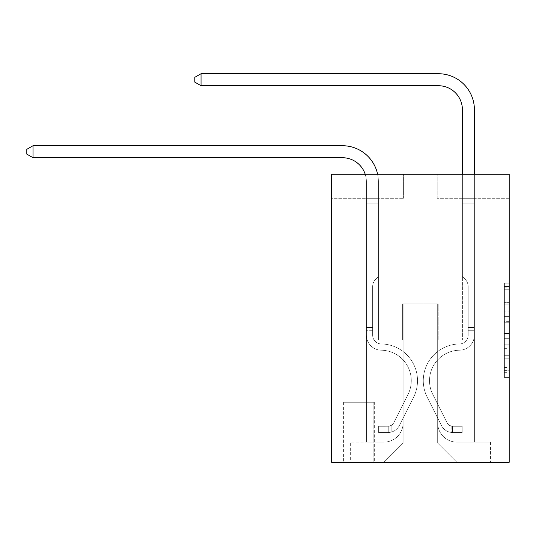 <?xml version="1.0" encoding="UTF-8"?>
<svg xmlns="http://www.w3.org/2000/svg" width="536" height="536" viewBox="0 0 536 536"><rect width="100%" height="100%" fill="white"/><g stroke="black" fill="none" stroke-linecap="round" stroke-linejoin="round"><path stroke-width="0.4" stroke-dasharray="2.68 2.01" d="M504.403 311.905L504.403 326.98L509.2 326.98L509.2 372.681L509.2 287.879L509.2 326.98L504.403 326.98L504.403 286.465L504.403 377.398L504.403 283.162L504.403 370.798L509.2 370.798L504.403 370.798L509.2 370.798L504.403 370.798L504.403 355.723L504.403 377.398L509.2 377.398L509.2 283.162L509.2 370.564L509.2 333.58L504.403 333.58L509.2 333.58L509.2 355.723L509.2 289.762L504.403 289.762L509.2 289.762L509.2 377.398L509.2 287.879L509.2 377.398L504.403 377.398L504.403 283.162L509.2 283.162L509.2 287.879L509.2 283.162L509.2 287.879L509.2 283.162L509.2 286.465L509.2 283.162L504.403 283.162L504.403 289.762L509.2 289.762L504.403 289.762L504.403 311.905L509.2 311.905M374.322 402.281L343.603 402.281L374.322 402.281L374.322 462.28L343.603 462.28L374.322 462.28M343.603 402.281L343.603 462.28M509.2 321.325L509.2 316.615L509.2 321.325L504.403 321.325L504.403 302.364L504.403 358.195L504.403 344.179L509.2 344.179L504.403 344.179L504.403 377.398L509.2 377.398L504.403 377.398L509.2 377.398L504.403 377.398L504.403 283.162L509.2 283.162L504.403 283.162L509.2 283.162L504.403 283.162L504.403 321.325L509.2 321.325M509.2 174.28L509.2 462.28L331.603 462.28L331.603 174.28L403.601 174.28L331.603 174.28L331.603 198.28L403.601 198.28L331.603 198.28L331.603 174.28L509.2 174.28L437.202 174.28L509.2 174.28L509.2 198.28L509.2 174.28M366.403 198.28L366.403 442.12L383.917 442.12A19.202 19.202 0 0 0 403.119 422.917L403.119 303.879L403.119 443.078L403.119 303.879L403.119 443.078L403.119 303.879L437.678 303.879L437.678 422.917A19.202 19.202 0 0 0 456.88 442.12L474.4 442.12L474.4 198.28L474.4 442.12L474.4 198.28L474.4 442.12L474.4 198.28L474.4 442.12L474.4 198.28L474.4 442.12L474.4 198.28L474.4 442.12L490.48 442.12L456.88 442.12L474.4 442.12L456.88 442.12L474.4 442.12L456.88 442.12L474.4 442.12L456.88 442.12L474.4 442.12L474.4 198.28L462.401 198.28L474.4 198.28L462.401 198.28L474.4 198.28L462.401 198.28L474.4 198.28L462.401 198.28L474.4 198.28L462.401 198.28L474.4 198.28L462.401 198.28L474.4 198.28L474.4 442.12L456.88 442.12A19.202 19.202 0 0 1 437.678 422.917A19.202 19.202 0 0 0 456.88 442.12A19.202 19.202 0 0 1 437.678 422.917A19.202 19.202 0 0 0 456.88 442.12A19.202 19.202 0 0 1 437.678 422.917A19.202 19.202 0 0 0 456.88 442.12A19.202 19.202 0 0 1 437.678 422.917A19.202 19.202 0 0 0 456.88 442.12A19.202 19.202 0 0 1 437.678 422.917L437.678 303.879L437.678 443.078L403.119 443.078L437.678 443.078L456.88 462.28L490.48 462.28L383.917 462.28L456.88 462.28L437.678 443.078L456.88 462.28L437.678 443.078L437.678 303.879L437.678 443.078L437.678 303.879L402.643 303.879L402.643 339.878L378.403 339.878L378.403 198.28L366.403 198.28L366.403 442.12L383.917 442.12A19.202 19.202 0 0 0 403.119 422.917L403.119 303.879L402.643 303.879L402.643 339.878L378.403 339.878L378.403 198.28L366.403 198.28L366.403 442.12L383.917 442.12L350.323 442.12L383.917 442.12L366.403 442.12L366.403 198.28L366.403 442.12L366.403 198.28L366.403 442.12L366.403 198.28L366.403 442.12L366.403 198.28L378.403 198.28L366.403 198.28L378.403 198.28L366.403 198.28L378.403 198.28L366.403 198.28L378.403 198.28L366.403 198.28L378.403 198.28L366.403 198.28L366.403 442.12L366.403 198.28M403.119 422.917L403.119 303.879L402.643 303.879L402.643 339.878L378.403 339.878L378.403 198.28L378.403 339.878L378.403 198.28L378.403 339.878L378.403 198.28L378.403 339.878L378.403 198.28L378.403 339.878L378.403 198.28L378.403 339.878L402.643 339.878L378.403 339.878L402.643 339.878L378.403 339.878L402.643 339.878L378.403 339.878L402.643 339.878L378.403 339.878L402.643 339.878L402.643 303.879L402.643 339.878L402.643 303.879L402.643 339.878L402.643 303.879L402.643 339.878L402.643 303.879L402.643 339.878L402.643 303.879L403.119 303.879L402.643 303.879L403.119 303.879L402.643 303.879L403.119 303.879L402.643 303.879L403.119 303.879L402.643 303.879L403.119 303.879L403.119 422.917A19.202 19.202 0 0 1 383.917 442.12A19.202 19.202 0 0 0 403.119 422.917A19.202 19.202 0 0 1 383.917 442.12A19.202 19.202 0 0 0 403.119 422.917A19.202 19.202 0 0 1 383.917 442.12A19.202 19.202 0 0 0 403.119 422.917A19.202 19.202 0 0 1 383.917 442.12A19.202 19.202 0 0 0 403.119 422.917M509.2 198.28L437.202 198.28L509.2 198.28M344.078 462.28L373.84 462.28L344.078 462.28L344.078 402.281L373.84 402.281L373.84 462.28L373.84 402.281L344.078 402.281L344.078 462.28M350.323 462.28L383.917 462.28L403.119 443.078L383.917 462.28L403.119 443.078L383.917 462.28L350.323 462.28L350.323 442.12L350.323 462.28M438.16 303.879L437.678 303.879L438.16 303.879L437.678 303.879L438.16 303.879L437.678 303.879L438.16 303.879L437.678 303.879L438.16 303.879L437.678 303.879L438.16 303.879L437.678 303.879L438.16 303.879L438.16 339.878L438.16 303.879M437.202 198.28L437.202 174.28L437.202 198.28M403.601 198.28L403.601 174.28L403.601 198.28M490.48 442.12L490.48 462.28L490.48 442.12M462.401 198.28L462.401 339.878L438.16 339.878L462.401 339.878L438.16 339.878L462.401 339.878L438.16 339.878L462.401 339.878L438.16 339.878L462.401 339.878L438.16 339.878L462.401 339.878L438.16 339.878L462.401 339.878L462.401 198.28M504.403 326.98L509.2 326.98L504.403 326.98M504.403 286.465L504.403 283.162L504.403 286.465L509.2 286.465L504.403 286.465M504.403 357.961L504.403 338.29L504.403 357.961L509.2 357.961L504.403 357.961M504.403 338.29L504.403 333.58L509.2 333.58L504.403 333.58L504.403 338.29L509.2 338.29L504.403 338.29M504.403 302.364L504.403 289.762L504.403 302.364L509.2 302.364L504.403 302.364M504.403 283.162L509.2 283.162L504.403 283.162L504.403 287.879L504.403 283.162L509.2 283.162M504.403 377.398L509.2 377.398L504.403 377.398L504.403 372.681L504.403 377.398M33.038 157.718L26.8 154.12L26.8 149.323L33.038 145.718L26.8 149.323L33.038 145.718L342.397 145.718A35.999 35.999 145.8 0 1 378.403 181.717L378.403 203.111L366.403 203.111L366.403 217.958L378.403 217.958L366.403 217.958L366.403 335.094L366.403 217.958L378.403 217.958L378.403 203.111L378.403 276.522L375.696 279.223A10.432 10.432 -34.2 0 0 372.641 286.599L372.641 335.094L372.641 286.599A10.432 10.432 145.8 0 1 375.696 279.223L378.403 276.522L378.403 203.111L378.403 276.522L375.696 279.223A10.432 10.432 -34.2 0 0 372.641 286.599L372.641 335.094L372.641 286.599A10.432 10.432 145.8 0 1 375.696 279.223L378.403 276.522L378.403 217.958L378.403 276.522L375.696 279.223A10.432 10.432 -34.2 0 0 372.641 286.599L372.641 335.094A8.878 8.878 145.8 0 0 381.377 343.971A8.878 8.878 145.8 0 1 372.641 335.094A8.878 8.878 145.8 0 0 381.377 343.971A8.878 8.878 145.8 0 1 372.641 335.094L372.641 286.599A10.432 10.432 145.8 0 1 375.696 279.223L378.403 276.522L378.403 217.958L378.403 276.522L375.696 279.223L378.403 276.522L378.403 217.958L378.403 276.522L378.403 217.958L366.403 217.958L366.403 335.094A15.122 15.122 145.8 0 0 381.284 350.209A15.122 15.122 145.8 0 1 366.403 335.094A15.122 15.122 145.8 0 0 381.284 350.209A15.122 15.122 145.8 0 1 366.403 335.094L366.403 327.402L372.641 327.402L366.403 327.402L366.403 335.094A15.122 15.122 145.8 0 0 381.284 350.209A15.122 15.122 145.8 0 1 366.403 335.094L366.403 327.402L366.403 335.094A15.122 15.122 145.8 0 0 381.284 350.209A15.122 15.122 145.8 0 1 366.403 335.094A15.122 15.122 145.8 0 0 381.284 350.209A15.122 15.122 145.8 0 1 366.403 335.094L366.403 327.402L372.641 327.402L372.641 335.094A8.878 8.878 145.8 0 0 381.377 343.971A8.878 8.878 145.8 0 1 372.641 335.094L372.641 327.402L372.641 335.094A8.878 8.878 145.8 0 0 381.377 343.971A8.878 8.878 145.8 0 1 372.641 335.094A8.878 8.878 145.8 0 0 381.377 343.971A8.878 8.878 145.8 0 1 372.641 335.094L372.641 327.402L372.641 335.094A8.878 8.878 145.8 0 0 381.377 343.971A8.878 8.878 145.8 0 1 372.641 335.094A8.878 8.878 -34.2 0 0 381.377 343.971A36.723 36.723 -34.2 0 1 413.611 397.176A36.723 36.723 -34.2 0 0 381.377 343.971A36.723 36.723 -34.2 0 1 413.611 397.176A36.723 36.723 -34.2 0 0 381.377 343.971A8.878 8.878 145.8 0 1 372.641 335.094L372.641 327.402L372.641 335.094A8.878 8.878 -34.2 0 0 381.377 343.971A36.723 36.723 -34.2 0 1 413.611 397.176A36.723 36.723 -34.2 0 0 381.377 343.971A8.878 8.878 145.8 0 1 372.641 335.094A8.878 8.878 -34.2 0 0 381.377 343.971A36.723 36.723 -34.2 0 1 413.611 397.176A36.723 36.723 -34.2 0 0 381.377 343.971A36.723 36.723 -34.2 0 1 413.611 397.176A36.723 36.723 -34.2 0 0 381.377 343.971A8.878 8.878 145.8 0 1 372.641 335.094A8.878 8.878 -34.2 0 0 381.377 343.971A36.723 36.723 -34.2 0 1 413.611 397.176A36.723 36.723 -34.2 0 0 381.377 343.971A36.723 36.723 145.8 0 1 413.611 397.176L399.367 425.51L413.611 397.176A36.723 36.723 -34.2 0 0 381.377 343.971A8.878 8.878 143.6 0 1 372.641 335.094L372.641 327.402L372.641 335.094A8.878 8.878 -34.2 0 0 381.377 343.971A36.723 36.723 145.8 0 1 413.611 397.176L399.367 425.51L413.611 397.176A36.723 36.723 -34.2 0 0 381.377 343.971A36.723 36.723 145.8 0 1 413.611 397.176L399.367 425.51L413.611 397.176A36.723 36.723 -34.2 0 0 381.377 343.971A36.723 36.723 145.8 0 1 413.611 397.176L399.367 425.51A12.723 12.723 145.8 0 1 391.843 431.929C388.144 432.713 388.144 432.713 391.843 431.929C388.144 432.713 388.144 432.713 391.843 431.929A12.723 12.723 -34.2 0 0 399.367 425.51L413.611 397.176L399.367 425.51A12.723 12.723 -34.2 0 1 388.238 432.519A12.723 12.723 -34.2 0 0 399.367 425.51A12.723 12.723 145.8 0 1 391.843 431.929C388.144 432.713 388.144 432.713 391.843 431.929C388.144 432.713 388.144 432.713 391.843 431.929A12.723 12.723 -34.2 0 0 399.367 425.51L413.611 397.176A36.723 36.723 -36.4 0 0 381.377 343.971A8.878 8.878 143.6 0 1 372.641 335.094A8.878 8.878 -36.4 0 0 381.377 343.971A36.723 36.723 145.8 0 1 413.611 397.176L399.367 425.51A12.723 12.723 -34.2 0 1 388.238 432.519A12.723 12.723 -34.2 0 0 399.367 425.51A12.723 12.723 145.8 0 1 391.843 431.929C388.144 432.713 388.144 432.713 391.843 431.929C388.144 432.713 388.144 432.713 391.843 431.929A12.723 12.723 -34.2 0 0 399.367 425.51L413.611 397.176L399.367 425.51A12.723 12.723 -34.2 0 1 388.238 432.519A12.723 12.723 -34.2 0 0 399.367 425.51A12.723 12.723 145.8 0 1 391.843 431.929C388.144 432.713 388.144 432.713 391.843 431.929C388.144 432.713 388.144 432.713 391.843 431.929A12.723 12.723 -34.2 0 0 399.367 425.51L413.611 397.176L399.367 425.51A12.723 12.723 -34.2 0 1 388.238 432.519A12.723 12.723 -34.2 0 0 399.367 425.51A12.723 12.723 145.8 0 1 391.843 431.929C388.144 432.713 388.144 432.713 391.843 431.929C388.144 432.713 388.144 432.713 391.843 431.929A12.723 12.723 -34.2 0 0 399.367 425.51L413.611 397.176A36.723 36.723 -36.4 0 0 381.377 343.971A36.723 36.723 143.6 0 1 413.611 397.176L399.367 425.51A12.723 12.723 -34.2 0 1 388.238 432.519A12.723 12.723 -34.2 0 0 399.367 425.51A12.723 12.723 143.6 0 1 391.843 431.929C388.144 432.713 388.144 432.713 391.843 431.929C388.144 432.713 388.144 432.713 391.843 431.929A12.723 12.723 -36.4 0 0 399.367 425.51L413.611 397.176L399.367 425.51A12.723 12.723 -36.4 0 1 388.238 432.519L378.637 432.519L388.238 432.519A12.723 12.723 -36.4 0 0 399.367 425.51L413.611 397.176A36.723 36.723 -36.4 0 0 381.377 343.971A8.878 8.878 143.6 0 1 372.641 335.094L372.641 327.402L372.641 330.283L372.641 327.402L366.403 327.402L366.403 335.094A15.122 15.122 145.8 0 0 381.284 350.209A15.122 15.122 145.8 0 1 366.403 335.094A15.122 15.122 -34.2 0 0 381.284 350.209A30.478 30.478 -34.2 0 1 408.03 394.375A30.478 30.478 -34.2 0 0 381.284 350.209A30.478 30.478 -34.2 0 1 408.03 394.375A30.478 30.478 -34.2 0 0 381.284 350.209A15.122 15.122 145.8 0 1 366.403 335.094L366.403 330.283L366.403 335.094A15.122 15.122 -34.2 0 0 381.284 350.209A30.478 30.478 -34.2 0 1 408.03 394.375A30.478 30.478 -34.2 0 0 381.284 350.209A15.122 15.122 145.8 0 1 366.403 335.094A15.122 15.122 -34.2 0 0 381.284 350.209A30.478 30.478 -34.2 0 1 408.03 394.375A30.478 30.478 -34.2 0 0 381.284 350.209A30.478 30.478 -34.2 0 1 408.03 394.375A30.478 30.478 -34.2 0 0 381.284 350.209A15.122 15.122 145.8 0 1 366.403 335.094A15.122 15.122 -34.2 0 0 381.284 350.209A30.478 30.478 -34.2 0 1 408.03 394.375A30.478 30.478 -34.2 0 0 381.284 350.209A30.478 30.478 145.8 0 1 408.03 394.375L393.793 422.71L408.03 394.375A30.478 30.478 -34.2 0 0 381.284 350.209A15.122 15.122 143.6 0 1 366.403 335.094A15.122 15.122 -34.2 0 0 381.284 350.209A30.478 30.478 145.8 0 1 408.03 394.375L393.793 422.71L408.03 394.375A30.478 30.478 -34.2 0 0 381.284 350.209A30.478 30.478 145.8 0 1 408.03 394.375L393.793 422.71L408.03 394.375A30.478 30.478 -34.2 0 0 381.284 350.209A30.478 30.478 145.8 0 1 408.03 394.375L393.793 422.71A6.479 6.479 145.8 0 1 391.843 425.021C388.205 426.69 388.205 426.69 391.843 425.021C388.205 426.69 388.205 426.69 391.843 425.021A6.479 6.479 -34.2 0 0 393.793 422.71L408.03 394.375L393.793 422.71A6.479 6.479 -34.2 0 1 388.238 426.274A6.479 6.479 -34.2 0 0 393.793 422.71A6.479 6.479 145.8 0 1 391.843 425.021C388.205 426.69 388.205 426.69 391.843 425.021C388.205 426.69 388.205 426.69 391.843 425.021A6.479 6.479 -34.2 0 0 393.793 422.71L408.03 394.375A30.478 30.478 -36.4 0 0 381.284 350.209A15.122 15.122 143.6 0 1 366.403 335.094A15.122 15.122 -36.4 0 0 381.284 350.209A30.478 30.478 145.8 0 1 408.03 394.375L393.793 422.71A6.479 6.479 -34.2 0 1 388.238 426.274A6.479 6.479 -34.2 0 0 393.793 422.71A6.479 6.479 145.8 0 1 391.843 425.021C388.205 426.69 388.205 426.69 391.843 425.021C388.205 426.69 388.205 426.69 391.843 425.021A6.479 6.479 -34.2 0 0 393.793 422.71L408.03 394.375L393.793 422.71A6.479 6.479 -34.2 0 1 388.238 426.274A6.479 6.479 -34.2 0 0 393.793 422.71A6.479 6.479 145.8 0 1 391.843 425.021C388.205 426.69 388.205 426.69 391.843 425.021C388.205 426.69 388.205 426.69 391.843 425.021A6.479 6.479 -34.2 0 0 393.793 422.71L408.03 394.375L393.793 422.71A6.479 6.479 -34.2 0 1 388.238 426.274A6.479 6.479 -34.2 0 0 393.793 422.71A6.479 6.479 145.8 0 1 391.843 425.021C388.205 426.69 388.205 426.69 391.843 425.021C388.205 426.69 388.205 426.69 391.843 425.021A6.479 6.479 -34.2 0 0 393.793 422.71L408.03 394.375A30.478 30.478 -36.4 0 0 381.284 350.209A30.478 30.478 143.6 0 1 408.03 394.375L393.793 422.71A6.479 6.479 -34.2 0 1 388.238 426.274A6.479 6.479 -34.2 0 0 393.793 422.71A6.479 6.479 143.6 0 1 391.843 425.021A6.479 6.479 -36.4 0 0 393.793 422.71L408.03 394.375L393.793 422.71A6.479 6.479 -36.4 0 1 388.238 426.274L378.637 426.281L378.637 432.519L378.637 426.281L388.238 426.274L388.238 432.519L378.637 432.519L388.238 432.519L388.238 426.274L378.637 426.281L378.637 432.519L378.637 426.281L388.238 426.274L388.238 432.519L378.637 432.519L388.238 432.519L388.238 426.274L378.637 426.281L378.637 432.519L378.637 426.281L388.238 426.274L388.238 432.519L378.637 432.519L388.238 432.519L388.238 426.274L378.637 426.281L378.637 432.519L378.637 426.281L388.238 426.274L388.238 432.519L378.637 432.519L388.238 432.519L388.238 426.274L378.637 426.281L378.637 432.519L378.637 426.281L388.238 426.274L388.238 432.519L378.637 432.519L388.238 432.519L388.238 426.274L378.637 426.281L388.238 426.274L388.238 432.519L388.238 426.274A6.479 6.479 -36.4 0 0 393.793 422.71L408.03 394.375A30.478 30.478 -36.4 0 0 381.284 350.209A15.122 15.122 143.6 0 1 366.403 335.094L366.403 181.717A23.999 23.999 -36.4 0 0 342.397 157.718L33.038 157.718L33.038 145.718L342.397 145.718A35.999 35.999 143.6 0 1 378.403 181.717L378.403 217.958L366.403 217.958L366.403 181.717A23.999 23.999 -36.4 0 0 365.217 174.28A23.999 23.999 -34.2 0 1 366.403 181.717A23.999 23.999 -34.2 0 0 342.397 157.718L33.038 157.718L26.8 154.12L26.8 149.323L26.8 154.12L33.038 157.718L33.038 145.718L342.397 145.718A35.999 35.999 143.6 0 1 378.403 181.717L378.403 203.111L366.403 203.111L366.403 217.958L366.403 203.111L378.403 203.111L378.403 276.522L375.696 279.223A10.432 10.432 -36.4 0 0 372.641 286.599A10.432 10.432 143.6 0 1 375.696 279.223L378.403 276.522L378.403 217.958L366.403 217.958L366.403 181.717A23.999 23.999 -34.2 0 0 342.397 157.718L33.038 157.718L26.8 154.12L26.8 149.323L33.038 145.718L33.038 157.718L33.038 145.718L26.8 149.323L26.8 154.12L33.038 157.718L26.8 154.12L26.8 149.323L33.038 145.718L342.397 145.718A35.999 35.999 145.8 0 1 378.403 181.717L378.403 203.111L366.403 203.111L366.403 181.717A23.999 23.999 -34.2 0 0 342.397 157.718L33.038 157.718L33.038 145.718L33.038 157.718L26.8 154.12L33.038 157.718L33.038 145.718L26.8 149.323L26.8 154.12L26.8 149.323L33.038 145.718L342.397 145.718A35.999 35.999 145.8 0 1 378.403 181.717L378.403 217.958L378.403 203.111L366.403 203.111L366.403 217.958L366.403 203.111L378.403 203.111L378.403 217.958L366.403 217.958L366.403 181.717A23.999 23.999 -34.2 0 0 342.397 157.718L33.038 157.718L26.8 154.12L33.038 157.718L33.038 145.718L33.038 157.718L342.397 157.718L33.038 157.718L342.397 157.718L33.038 157.718L33.038 145.718L26.8 149.323L26.8 154.12L26.8 149.323L33.038 145.718L342.397 145.718A35.999 35.999 145.8 0 1 378.403 181.717L378.403 203.111L366.403 203.111L366.403 181.717A23.999 23.999 -34.2 0 0 342.397 157.718L33.038 157.718L33.038 145.718L26.8 149.323L26.8 154.12L33.038 157.718L342.397 157.718A23.999 23.999 -34.2 0 1 366.403 181.717A23.999 23.999 -34.2 0 0 342.397 157.718A23.999 23.999 -34.2 0 1 366.403 181.717A23.999 23.999 -34.2 0 0 342.397 157.718M474.4 330.283L474.4 203.111L474.4 217.958L474.4 203.111L462.401 203.111L462.401 109.719A23.999 23.999 13.1 0 0 438.401 85.72L201.04 85.72L201.04 73.72L438.401 73.72A35.999 35.999 -166.9 0 1 474.4 109.719L474.4 217.958L474.4 203.111L462.401 203.111L462.401 217.958L474.4 217.958L474.4 203.111L474.4 217.958L474.4 203.111L462.401 203.111L462.401 109.719A23.999 23.999 -142.5 0 0 438.401 85.72L201.04 85.72L194.803 82.122L194.803 77.318L194.803 82.122L201.04 85.72L201.04 73.72L438.401 73.72A35.999 35.999 -166.9 0 1 474.4 109.719L474.4 217.958L474.4 203.111L462.401 203.111L474.4 203.111L474.4 217.958L462.401 217.958L462.401 276.522L465.107 279.223A10.432 10.432 -166.9 0 1 468.163 286.599A10.432 10.432 13.1 0 0 465.107 279.223L462.401 276.522L462.401 109.719A23.999 23.999 -142.5 0 0 438.401 85.72L201.04 85.72L194.803 82.122L194.803 77.318L201.04 73.72L201.04 85.72L201.04 73.72L194.803 77.318L194.803 82.122L201.04 85.72L194.803 82.122L194.803 77.318L201.04 73.72L438.401 73.72A35.999 35.999 37.5 0 1 474.4 109.719L474.4 203.111L462.401 203.111L462.401 217.958L474.4 217.958L474.4 335.094A15.122 15.122 -166.9 0 1 459.52 350.209A15.122 15.122 13.1 0 0 474.4 335.094L474.4 217.958L462.401 217.958L462.401 276.522L465.107 279.223A10.432 10.432 37.5 0 1 468.163 286.599A10.432 10.432 -142.5 0 0 465.107 279.223L462.401 276.522L462.401 109.719A23.999 23.999 -142.5 0 0 438.401 85.72L201.04 85.72L201.04 73.72L438.401 73.72A35.999 35.999 37.5 0 1 474.4 109.719L474.4 335.094A15.122 15.122 37.5 0 1 459.52 350.209A15.122 15.122 13.1 0 0 474.4 335.094L474.4 217.958L462.401 217.958L462.401 276.522L465.107 279.223A10.432 10.432 37.5 0 1 468.163 286.599A10.432 10.432 -142.5 0 0 465.107 279.223L462.401 276.522L462.401 217.958L474.4 217.958L474.4 335.094A15.122 15.122 37.5 0 1 459.52 350.209A15.122 15.122 13.1 0 0 474.4 335.094L474.4 217.958L462.401 217.958L462.401 203.111L474.4 203.111L462.401 203.111L462.401 109.719A23.999 23.999 -142.5 0 0 438.401 85.72L201.04 85.72L194.803 82.122L201.04 85.72L201.04 73.72L201.04 85.72L194.803 82.122L194.803 77.318L194.803 82.122L201.04 85.72L201.04 73.72L194.803 77.318L201.04 73.72L438.401 73.72A35.999 35.999 37.5 0 1 474.4 109.719L474.4 203.111L474.4 109.719L474.4 203.111L462.401 203.111L462.401 276.522L465.107 279.223A10.432 10.432 37.5 0 1 468.163 286.599A10.432 10.432 -142.5 0 0 465.107 279.223L462.401 276.522L462.401 217.958L474.4 217.958L474.4 335.094A15.122 15.122 37.5 0 1 459.52 350.209A30.478 30.478 13.1 0 0 432.766 394.375A30.478 30.478 -166.9 0 1 459.52 350.209A15.122 15.122 -142.5 0 0 474.4 335.094L474.4 217.958L462.401 217.958L462.401 109.719A23.999 23.999 -142.5 0 0 438.401 85.72L201.04 85.72L201.04 73.72L438.401 73.72A35.999 35.999 37.5 0 1 474.4 109.719L474.4 203.111L462.401 203.111L462.401 109.719L462.401 276.522L465.107 279.223A10.432 10.432 37.5 0 1 468.163 286.599A10.432 10.432 -142.5 0 0 465.107 279.223L462.401 276.522L462.401 217.958L474.4 217.958L474.4 335.094A15.122 15.122 37.5 0 1 459.52 350.209A15.122 15.122 -142.5 0 0 474.4 335.094L474.4 217.958L462.401 217.958L462.401 109.719L462.401 276.522L465.107 279.223A10.432 10.432 37.5 0 1 468.163 286.599A10.432 10.432 -142.5 0 0 465.107 279.223L462.401 276.522L462.401 217.958L474.4 217.958L474.4 335.094L474.4 330.283L468.163 330.283L468.163 327.402L474.4 327.402L468.163 327.402L468.163 335.094L468.163 286.599L468.163 335.094A8.878 8.878 -166.9 0 1 459.419 343.971A8.878 8.878 13.1 0 0 468.163 335.094L468.163 286.599L468.163 335.094L468.163 327.402L474.4 327.402L468.163 327.402L468.163 335.094A8.878 8.878 37.5 0 1 459.419 343.971A8.878 8.878 13.1 0 0 468.163 335.094L468.163 286.599L468.163 335.094A8.878 8.878 37.5 0 1 459.419 343.971A8.878 8.878 13.1 0 0 468.163 335.094L468.163 286.599L468.163 335.094L468.163 327.402L474.4 327.402L468.163 327.402L468.163 335.094A8.878 8.878 37.5 0 1 459.419 343.971A36.723 36.723 13.1 0 0 427.192 397.176A36.723 36.723 -166.9 0 1 459.419 343.971A8.878 8.878 -142.5 0 0 468.163 335.094L468.163 286.599L468.163 335.094A8.878 8.878 37.5 0 1 459.419 343.971A8.878 8.878 -142.5 0 0 468.163 335.094L468.163 286.599L468.163 335.094L468.163 330.283L474.4 330.283M452.558 432.519A12.723 12.723 -166.9 0 1 441.436 425.51L427.192 397.176A36.723 36.723 -166.9 0 1 459.419 343.971A8.878 8.878 -142.5 0 0 468.163 335.094A8.878 8.878 37.5 0 1 459.419 343.971A36.723 36.723 -142.5 0 0 427.192 397.176A36.723 36.723 -166.9 0 1 459.419 343.971A8.878 8.878 -142.5 0 0 468.163 335.094A8.878 8.878 -142.5 0 1 459.419 343.971A8.878 8.878 -142.5 0 0 468.163 335.094A8.878 8.878 -142.5 0 1 459.419 343.971A36.723 36.723 -142.5 0 0 427.192 397.176L441.436 425.51L427.192 397.176A36.723 36.723 37.5 0 1 459.419 343.971A8.878 8.878 -142.5 0 0 468.163 335.094A8.878 8.878 -142.5 0 1 459.419 343.971A36.723 36.723 -142.5 0 0 427.192 397.176A36.723 36.723 37.5 0 1 459.419 343.971A8.878 8.878 -142.5 0 0 468.163 335.094A8.878 8.878 -142.5 0 1 459.419 343.971A8.878 8.878 -142.5 0 0 468.163 335.094A8.878 8.878 -142.5 0 1 459.419 343.971A36.723 36.723 -142.5 0 0 427.192 397.176A36.723 36.723 37.5 0 1 459.419 343.971A8.878 8.878 -142.5 0 0 468.163 335.094A8.878 8.878 -142.5 0 1 459.419 343.971A36.723 36.723 -142.5 0 0 427.192 397.176L441.436 425.51L427.192 397.176A36.723 36.723 37.5 0 1 459.419 343.971A36.723 36.723 37.5 0 0 427.192 397.176A36.723 36.723 37.5 0 1 459.419 343.971A36.723 36.723 37.5 0 0 427.192 397.176L441.436 425.51A12.723 12.723 13.1 0 0 448.96 431.929A12.723 12.723 -166.9 0 1 441.436 425.51L427.192 397.176A36.723 36.723 37.5 0 1 459.419 343.971A36.723 36.723 37.5 0 0 427.192 397.176L441.436 425.51L427.192 397.176A36.723 36.723 37.5 0 1 459.419 343.971A36.723 36.723 37.5 0 0 427.192 397.176A36.723 36.723 37.5 0 1 459.419 343.971A36.723 36.723 37.5 0 0 427.192 397.176L441.436 425.51L427.192 397.176A36.723 36.723 37.5 0 1 459.419 343.971A36.723 36.723 37.5 0 0 427.192 397.176L441.436 425.51A12.723 12.723 -142.5 0 0 448.96 431.929C452.659 432.713 452.659 432.713 448.96 431.929C452.659 432.713 452.659 432.713 448.96 431.929A12.723 12.723 37.5 0 1 441.436 425.51L427.192 397.176L441.436 425.51A12.723 12.723 -142.5 0 0 448.96 431.929C452.659 432.713 452.659 432.713 448.96 431.929C452.659 432.713 452.659 432.713 448.96 431.929A12.723 12.723 37.5 0 1 441.436 425.51L427.192 397.176L441.436 425.51A12.723 12.723 -142.5 0 0 448.96 431.929C452.659 432.713 452.659 432.713 448.96 431.929C452.659 432.713 452.659 432.713 448.96 431.929A12.723 12.723 37.5 0 1 441.436 425.51L427.192 397.176L441.436 425.51A12.723 12.723 -142.5 0 0 448.96 431.929C452.659 432.713 452.659 432.713 448.96 431.929C452.659 432.713 452.659 432.713 448.96 431.929A12.723 12.723 37.5 0 1 441.436 425.51L427.192 397.176L441.436 425.51A12.723 12.723 -142.5 0 0 448.96 431.929C452.659 432.713 452.659 432.713 448.96 431.929C452.659 432.713 452.659 432.713 448.96 431.929A12.723 12.723 37.5 0 1 441.436 425.51A12.723 12.723 -166.9 0 0 452.558 432.519L452.558 426.274A6.479 6.479 -166.9 0 1 447.011 422.71L432.766 394.375A30.478 30.478 -166.9 0 1 459.52 350.209A15.122 15.122 -142.5 0 0 474.4 335.094A15.122 15.122 37.5 0 1 459.52 350.209A30.478 30.478 -142.5 0 0 432.766 394.375A30.478 30.478 -166.9 0 1 459.52 350.209A15.122 15.122 -142.5 0 0 474.4 335.094A15.122 15.122 -142.5 0 1 459.52 350.209A15.122 15.122 -142.5 0 0 474.4 335.094A15.122 15.122 -142.5 0 1 459.52 350.209A30.478 30.478 -142.5 0 0 432.766 394.375L447.011 422.71L432.766 394.375A30.478 30.478 37.5 0 1 459.52 350.209A15.122 15.122 -142.5 0 0 474.4 335.094A15.122 15.122 -142.5 0 1 459.52 350.209A30.478 30.478 -142.5 0 0 432.766 394.375A30.478 30.478 37.5 0 1 459.52 350.209A15.122 15.122 -142.5 0 0 474.4 335.094A15.122 15.122 -142.5 0 1 459.52 350.209A15.122 15.122 -142.5 0 0 474.4 335.094A15.122 15.122 -142.5 0 1 459.52 350.209A30.478 30.478 -142.5 0 0 432.766 394.375A30.478 30.478 37.5 0 1 459.52 350.209A15.122 15.122 -142.5 0 0 474.4 335.094A15.122 15.122 -142.5 0 1 459.52 350.209A30.478 30.478 -142.5 0 0 432.766 394.375L447.011 422.71L432.766 394.375A30.478 30.478 37.5 0 1 459.52 350.209A30.478 30.478 37.5 0 0 432.766 394.375A30.478 30.478 37.5 0 1 459.52 350.209A30.478 30.478 37.5 0 0 432.766 394.375L447.011 422.71A6.479 6.479 13.1 0 0 448.96 425.021C452.598 426.69 452.598 426.69 448.96 425.021C452.598 426.69 452.598 426.69 448.96 425.021A6.479 6.479 -166.9 0 1 447.011 422.71L432.766 394.375A30.478 30.478 37.5 0 1 459.52 350.209A30.478 30.478 37.5 0 0 432.766 394.375L447.011 422.71L432.766 394.375A30.478 30.478 37.5 0 1 459.52 350.209A30.478 30.478 37.5 0 0 432.766 394.375A30.478 30.478 37.5 0 1 459.52 350.209A30.478 30.478 37.5 0 0 432.766 394.375L447.011 422.71L432.766 394.375A30.478 30.478 37.5 0 1 459.52 350.209A30.478 30.478 37.5 0 0 432.766 394.375L447.011 422.71A6.479 6.479 -142.5 0 0 448.96 425.021C452.598 426.69 452.598 426.69 448.96 425.021C452.598 426.69 452.598 426.69 448.96 425.021A6.479 6.479 37.5 0 1 447.011 422.71L432.766 394.375L447.011 422.71A6.479 6.479 -142.5 0 0 448.96 425.021C452.598 426.69 452.598 426.69 448.96 425.021C452.598 426.69 452.598 426.69 448.96 425.021A6.479 6.479 37.5 0 1 447.011 422.71L432.766 394.375L447.011 422.71A6.479 6.479 -142.5 0 0 448.96 425.021C452.598 426.69 452.598 426.69 448.96 425.021C452.598 426.69 452.598 426.69 448.96 425.021A6.479 6.479 37.5 0 1 447.011 422.71L432.766 394.375L447.011 422.71A6.479 6.479 -142.5 0 0 448.96 425.021C452.598 426.69 452.598 426.69 448.96 425.021C452.598 426.69 452.598 426.69 448.96 425.021A6.479 6.479 37.5 0 1 447.011 422.71L432.766 394.375L447.011 422.71A6.479 6.479 -142.5 0 0 448.96 425.021C452.598 426.69 452.598 426.69 448.96 425.021C452.598 426.69 452.598 426.69 448.96 425.021A6.479 6.479 37.5 0 1 447.011 422.71A6.479 6.479 -166.9 0 0 452.558 426.274L452.558 432.519L462.159 432.519L452.558 432.519A12.723 12.723 37.5 0 1 441.436 425.51A12.723 12.723 37.5 0 0 452.558 432.519L452.558 426.274L462.159 426.281L452.558 426.274A6.479 6.479 37.5 0 1 447.011 422.71A6.479 6.479 37.5 0 0 452.558 426.274L452.558 432.519L462.159 432.519L462.159 426.281L462.159 432.519L452.558 432.519A12.723 12.723 37.5 0 1 441.436 425.51A12.723 12.723 37.5 0 0 452.558 432.519L452.558 426.274L462.159 426.281L452.558 426.274A6.479 6.479 37.5 0 1 447.011 422.71A6.479 6.479 37.5 0 0 452.558 426.274L452.558 432.519L462.159 432.519L462.159 426.281L462.159 432.519L452.558 432.519A12.723 12.723 37.5 0 1 441.436 425.51A12.723 12.723 37.5 0 0 452.558 432.519L452.558 426.274L462.159 426.281L452.558 426.274A6.479 6.479 37.5 0 1 447.011 422.71A6.479 6.479 37.5 0 0 452.558 426.274L452.558 432.519L462.159 432.519L462.159 426.281L462.159 432.519L452.558 432.519A12.723 12.723 37.5 0 1 441.436 425.51A12.723 12.723 37.5 0 0 452.558 432.519L452.558 426.274L462.159 426.281L452.558 426.274A6.479 6.479 37.5 0 1 447.011 422.71A6.479 6.479 37.5 0 0 452.558 426.274L452.558 432.519L462.159 432.519L462.159 426.281L462.159 432.519L452.558 432.519A12.723 12.723 37.5 0 1 441.436 425.51A12.723 12.723 37.5 0 0 452.558 432.519L452.558 426.274L462.159 426.281L452.558 426.274A6.479 6.479 37.5 0 1 447.011 422.71A6.479 6.479 37.5 0 0 452.558 426.274L452.558 432.519L462.159 432.519L462.159 426.281L462.159 432.519L452.558 432.519M366.403 203.111L378.403 203.111L366.403 203.111L366.403 181.717L366.403 335.094L366.403 217.958L378.403 217.958L378.403 181.717L378.403 203.111L366.403 203.111L366.403 181.717L366.403 335.094L366.403 217.958L378.403 217.958L366.403 217.958L366.403 335.094L366.403 217.958L378.403 217.958L378.403 181.717L378.403 203.111L366.403 203.111L366.403 181.717L366.403 217.958L378.403 217.958L378.403 181.717L378.403 203.111L366.403 203.111M372.641 335.094L372.641 286.599A10.432 10.432 145.8 0 1 375.696 279.223A10.432 10.432 -34.2 0 0 372.641 286.599A10.432 10.432 145.8 0 1 375.696 279.223A10.432 10.432 -34.2 0 0 372.641 286.599L372.641 335.094M33.038 145.718L342.397 145.718A35.999 35.999 145.8 0 1 378.403 181.717A35.999 35.999 145.8 0 0 342.397 145.718A35.999 35.999 145.8 0 1 378.403 181.717A35.999 35.999 145.8 0 0 342.397 145.718A35.999 35.999 145.8 0 1 378.403 181.717A35.999 35.999 145.8 0 0 377.625 174.28M372.641 327.402L366.403 327.402L366.403 330.283L366.403 327.402L372.641 327.402M201.04 73.72L438.401 73.72L201.04 73.72L201.04 85.72L438.401 85.72L201.04 85.72L438.401 85.72L201.04 85.72L201.04 73.72L438.401 73.72L201.04 73.72L194.803 77.318L201.04 73.72L194.803 77.318L201.04 73.72L194.803 77.318L194.803 82.122L194.803 77.318L201.04 73.72L438.401 73.72A35.999 35.999 37.5 0 1 474.4 109.719L474.4 203.111L474.4 109.719L474.4 203.111L462.401 203.111L462.401 109.719M438.401 73.72A35.999 35.999 37.5 0 1 474.4 109.719A35.999 35.999 37.5 0 0 438.401 73.72A35.999 35.999 37.5 0 1 474.4 109.719A35.999 35.999 37.5 0 0 438.401 73.72M201.04 85.72L194.803 82.122L194.803 77.318L194.803 82.122L201.04 85.72L438.401 85.72M378.403 276.522L375.696 279.223L378.403 276.522M391.843 425.021C388.205 426.69 388.205 426.69 391.843 425.021C388.205 426.69 388.205 426.69 391.843 425.021L391.843 431.929L391.843 425.021M378.637 432.519L378.637 426.281L378.637 432.519M462.159 426.281L452.799 426.281L462.159 426.281L462.159 432.519L462.159 426.281M474.4 174.28L474.4 203.111L462.401 203.111L462.401 217.958L462.401 174.28M448.96 431.929C452.659 432.713 452.659 432.713 448.96 431.929C452.659 432.713 452.659 432.713 448.96 431.929L448.96 425.021L448.96 431.929M504.403 355.723L509.2 355.723L504.403 355.723M504.403 348.655L509.2 348.655M504.403 304.837L509.2 304.837L504.403 304.837M504.403 287.879L509.2 287.879M504.403 372.681L509.2 372.681M504.403 367.502L509.2 367.502M504.403 293.058L509.2 293.058M504.403 322.27L509.2 322.27L504.403 322.27M504.403 348.889L509.2 348.889L504.403 348.889M504.403 358.195L509.2 358.195L504.403 358.195M504.403 316.615L509.2 316.615L504.403 316.615M372.641 330.283L366.403 330.283L372.641 330.283M504.403 370.564L509.2 370.564M504.403 370.798L509.2 370.798M504.403 289.762L509.2 289.762M388.962 426.207L388.962 432.485L388.962 426.207M451.841 426.207L451.841 432.485L451.841 426.207"/><path stroke-width="0.8" d="M509.2 174.28L509.2 462.28L331.603 462.28L331.603 174.28L509.2 174.28M342.397 157.718A23.999 23.999 -34.2 0 1 365.217 174.28A23.999 23.999 -36.4 0 0 342.397 157.718L33.038 157.718L26.8 154.12L26.8 149.323L33.038 145.718L342.397 145.718A35.999 35.999 145.8 0 1 377.625 174.28M462.401 174.28L462.401 109.719A23.999 23.999 13.1 0 0 438.401 85.72L201.04 85.72L194.803 82.122L194.803 77.318L201.04 73.72L438.401 73.72A35.999 35.999 37.5 0 1 474.4 109.719L474.4 174.28M33.038 145.718L342.397 145.718L33.038 145.718L342.397 145.718L33.038 145.718L33.038 157.718M462.401 109.719A23.999 23.999 -142.5 0 0 438.401 85.72A23.999 23.999 -142.5 0 1 462.401 109.719A23.999 23.999 -142.5 0 0 438.401 85.72A23.999 23.999 -142.5 0 1 462.401 109.719A23.999 23.999 -142.5 0 0 438.401 85.72M201.04 73.72L201.04 85.72"/></g></svg>
